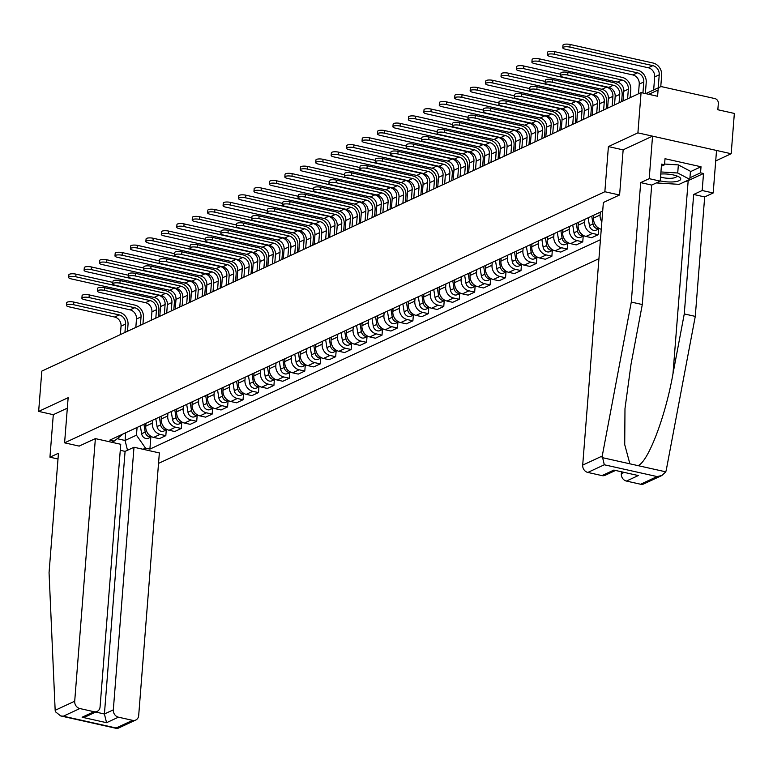 <?xml version="1.0" encoding="UTF-8"?>
<svg xmlns="http://www.w3.org/2000/svg" width="773" height="773" viewBox="0 0 773 773"><rect width="100%" height="100%" fill="white"/><g stroke="black" fill="none" stroke-linecap="round" stroke-linejoin="round"><path stroke-width="1.16" d="M715.711 160.919L731.181 153.73L734.35 113.438L717.837 109.747L718.339 103.466A4.232 3.633 65.1 0 0 714.919 98.586L662.132 86.779A4.232 3.633 65.1 0 0 660.026 86.991A4.232 3.633 65.1 0 0 658.084 89.997L648.808 94.306M158.533 463.385L598.94 258.684M731.181 153.73L637.909 132.869L641.078 92.586L41.819 371.108L38.65 411.4L53.298 414.676L67.328 408.154M637.909 132.869L608.409 146.58L604.853 191.733L64.594 442.842L68.15 397.689L38.65 411.4M641.078 92.586L657.591 96.277L658.084 89.997M145.981 423.304L145.759 426.184A9.74 8.348 65.1 0 0 153.605 437.412L159.296 438.687L165.828 435.643L160.137 434.378A9.74 8.348 -114.9 0 1 152.291 423.14L152.513 420.27M166.272 429.943L165.828 435.643M161.422 416.135L161.199 419.005A9.74 8.348 65.1 0 0 169.045 430.232L174.737 431.508L181.269 428.474L175.577 427.198A9.74 8.348 -114.9 0 1 167.731 415.961L167.954 413.091M181.723 422.763L181.269 428.474M176.862 408.956L176.64 411.825A9.74 8.348 65.1 0 0 184.486 423.053L190.177 424.329L196.709 421.295L191.018 420.019A9.74 8.348 -114.9 0 1 183.172 408.791L183.404 405.922M197.163 415.584L196.709 421.295M192.313 401.776L192.081 404.646A9.74 8.348 65.1 0 0 199.927 415.884L205.618 417.149L212.15 414.115L206.468 412.84A9.74 8.348 -114.9 0 1 198.613 401.612L198.845 398.742M212.604 408.405L212.15 414.115M207.753 394.597L207.522 397.467A9.74 8.348 65.1 0 0 215.377 408.704L221.059 409.98L227.591 406.936L221.909 405.67A9.74 8.348 -114.9 0 1 214.053 394.433L214.285 391.563M228.045 401.235L227.591 406.936M223.194 387.428L222.962 390.297A9.74 8.348 65.1 0 0 230.818 401.525L236.499 402.801L243.041 399.757L237.35 398.491A9.74 8.348 -114.9 0 1 229.504 387.254L229.726 384.384M243.485 394.056L243.041 399.757M238.635 380.248L238.413 383.118A9.74 8.348 65.1 0 0 246.258 394.346L251.95 395.621L258.482 392.587L252.79 391.312A9.74 8.348 -114.9 0 1 244.944 380.084L245.167 377.214M258.926 386.877L258.482 392.587M254.075 373.069L253.853 375.939A9.74 8.348 65.1 0 0 261.699 387.176L267.39 388.442L273.922 385.408L268.231 384.133A9.74 8.348 -114.9 0 1 260.385 372.905L260.607 370.035M274.367 379.698L273.922 385.408M269.516 365.89L269.294 368.76A9.74 8.348 65.1 0 0 277.14 379.997L282.831 381.263L289.363 378.229L283.672 376.953A9.74 8.348 -114.9 0 1 275.826 365.726L276.048 362.856M289.807 372.528L289.363 378.229M284.957 358.72L284.735 361.59A9.74 8.348 65.1 0 0 292.581 372.818L298.272 374.093L304.804 371.05L299.112 369.784A9.74 8.348 -114.9 0 1 291.266 358.546L291.489 355.677M305.248 365.349L304.804 371.05M300.397 351.541L300.175 354.411A9.74 8.348 65.1 0 0 308.021 365.639L313.712 366.914L320.244 363.88L314.553 362.605A9.74 8.348 -114.9 0 1 306.707 351.367L306.929 348.497M320.698 358.17L320.244 363.88M315.838 344.362L315.616 347.232A9.74 8.348 65.1 0 0 323.462 358.459L329.153 359.735L335.685 356.701L329.994 355.425A9.74 8.348 -114.9 0 1 322.148 344.198L322.38 341.328M336.139 350.99L335.685 356.701M331.288 337.183L331.057 340.052A9.74 8.348 65.1 0 0 338.903 351.29L344.594 352.556L351.126 349.522L345.444 348.246A9.74 8.348 -114.9 0 1 337.588 337.018L337.82 334.149M351.58 343.811L351.126 349.522M346.729 330.003L346.497 332.873A9.74 8.348 65.1 0 0 354.343 344.111L360.034 345.386L366.566 342.342L360.885 341.077A9.74 8.348 -114.9 0 1 353.029 329.839L353.261 326.969M367.02 336.642L366.566 342.342M362.17 322.834L361.938 325.704A9.74 8.348 65.1 0 0 369.794 336.931L375.475 338.207L382.017 335.163L376.325 333.897A9.74 8.348 -114.9 0 1 368.479 322.66L368.702 319.79M382.461 329.462L382.017 335.163M377.611 315.655L377.388 318.524A9.74 8.348 65.1 0 0 385.234 329.752L390.925 331.028L397.457 327.994L391.766 326.718A9.74 8.348 -114.9 0 1 383.92 315.49L384.142 312.621M397.902 322.283L397.457 327.994M393.051 308.475L392.829 311.345A9.74 8.348 65.1 0 0 400.675 322.583L406.366 323.848L412.898 320.814L407.207 319.539A9.74 8.348 -114.9 0 1 399.361 308.311L399.583 305.441M413.342 315.104L412.898 320.814M408.492 301.296L408.27 304.166A9.74 8.348 65.1 0 0 416.116 315.403L421.807 316.669L428.339 313.635L422.647 312.369A9.74 8.348 -114.9 0 1 414.801 301.132L415.024 298.262M428.783 307.934L428.339 313.635M423.933 294.127L423.71 296.996A9.74 8.348 65.1 0 0 431.556 308.224L437.247 309.5L443.779 306.456L438.088 305.19A9.74 8.348 -114.9 0 1 430.242 293.953L430.464 291.083M444.224 300.755L443.779 306.456M439.373 286.947L439.151 289.817A9.74 8.348 65.1 0 0 446.997 301.045L452.688 302.32L459.22 299.286L453.529 298.011A9.74 8.348 -114.9 0 1 445.683 286.783L445.905 283.913M459.674 293.576L459.22 299.286M454.814 279.768L454.592 282.638A9.74 8.348 65.1 0 0 462.438 293.866L468.129 295.141L474.661 292.107L468.969 290.832A9.74 8.348 -114.9 0 1 461.123 279.604L461.355 276.734M475.115 286.397L474.661 292.107M470.264 272.589L470.032 275.459A9.74 8.348 65.1 0 0 477.878 286.696L483.569 287.962L490.101 284.928L484.41 283.652A9.74 8.348 -114.9 0 1 476.564 272.425L476.796 269.555M490.555 279.217L490.101 284.928M485.705 265.41L485.473 268.279A9.74 8.348 65.1 0 0 493.319 279.517L499.01 280.792L505.542 277.749L499.86 276.483A9.74 8.348 -114.9 0 1 492.005 265.245L492.237 262.376M505.996 272.048L505.542 277.749M501.146 258.24L500.914 261.11A9.74 8.348 65.1 0 0 508.769 272.338L514.451 273.613L520.992 270.579L515.301 269.304A9.74 8.348 -114.9 0 1 507.455 258.066L507.677 255.196M521.437 264.868L520.992 270.579M516.586 251.061L516.354 253.931A9.74 8.348 65.1 0 0 524.21 265.158L529.901 266.434L536.433 263.4L530.742 262.124A9.74 8.348 -114.9 0 1 522.896 250.896L523.118 248.027M536.877 257.689L536.433 263.4M532.027 243.882L531.805 246.751A9.74 8.348 65.1 0 0 539.651 257.989L545.342 259.255L551.874 256.221L546.182 254.945A9.74 8.348 -114.9 0 1 538.337 243.717L538.559 240.847M552.318 250.51L551.874 256.221M547.468 236.702L547.245 239.572A9.74 8.348 65.1 0 0 555.091 250.81L560.783 252.075L567.314 249.041L561.623 247.775A9.74 8.348 -114.9 0 1 553.777 236.538L553.999 233.668M567.759 243.34L567.314 249.041M562.908 229.533L562.686 232.402A9.74 8.348 65.1 0 0 570.532 243.63L576.223 244.906L582.755 241.862L577.064 240.596A9.74 8.348 -114.9 0 1 569.218 229.359L569.44 226.489M583.2 236.161L582.755 241.862M578.349 222.353L578.127 225.223A9.74 8.348 65.1 0 0 585.973 236.451L591.664 237.726L598.196 234.692L592.505 233.417A9.74 8.348 -114.9 0 1 584.659 222.189L584.881 219.319M598.65 228.982L598.196 234.692M593.79 215.174L593.567 218.044A9.74 8.348 65.1 0 0 601.259 229.243M601.848 221.783A9.74 8.348 -114.9 0 1 600.099 215.01L600.331 212.14M125.69 432.745L125.081 440.465L136.463 435.18L137.072 427.45M111.698 442.262L114.172 441.112L123.332 433.837M602.698 211.039L109.785 440.137L114.172 441.112M136.463 435.18L145.508 448.118L149.894 449.103L600.437 239.698M145.508 448.118L143.034 449.268M619.502 195.009L604.853 191.733M79.242 446.118L64.594 442.842M623.144 149.875L608.409 146.58M117.196 438.706L125.081 440.465L127.497 450.263M150.832 437.122L149.894 449.103M66.459 305.393L66.662 302.755A4.87 1.382 4.5 0 1 73.793 302.079L73.59 304.717A4.87 1.382 -175.5 0 0 66.459 305.393A4.87 1.382 -175.5 0 0 69.039 306.833L114.646 317.027A7.943 6.802 -114.9 0 1 121.042 326.187L120.375 334.593M127.497 331.288L128.018 324.612A10.696 9.16 65.1 0 0 119.4 312.282L73.793 302.079M73.59 304.717L119.197 314.911A7.943 6.802 -114.9 0 1 125.593 324.071L124.936 332.477M68.652 277.449L68.865 274.821A4.87 1.382 4.5 0 1 75.996 274.144L75.783 276.773A4.87 1.382 -175.5 0 0 68.652 277.449A4.87 1.382 -175.5 0 0 71.232 278.889L154.156 297.431A7.943 6.802 -114.9 0 1 160.552 306.581L159.789 316.283M143.923 424.271L145.198 432.088A5.295 4.541 65.1 0 0 151.643 436.716M140.357 425.923L141.633 433.74A5.295 4.541 65.1 0 0 148.474 438.214L151.672 436.726M75.783 276.773L158.707 295.315A7.943 6.802 -114.9 0 1 165.103 304.465L164.34 314.167M145.604 423.488L145.846 424.995M147.17 432.397A5.295 4.541 65.1 0 0 149.846 435.576M112.897 282.396L75.996 274.144M81.899 298.214L82.102 295.586A4.87 1.382 4.5 0 1 89.233 294.909L89.03 297.537A4.87 1.382 -175.5 0 0 81.899 298.214A4.87 1.382 -175.5 0 0 84.479 299.653L130.086 309.847A7.943 6.802 -114.9 0 1 136.483 319.007L135.826 327.414M142.937 324.109L143.459 317.432A10.696 9.16 65.1 0 0 134.85 305.103L89.233 294.909M89.03 297.537L134.637 307.731A7.943 6.802 -114.9 0 1 141.034 316.891L140.377 325.298M97.34 291.034L97.543 288.406A4.87 1.382 4.5 0 1 104.674 287.73L104.471 290.358A4.87 1.382 -175.5 0 0 97.34 291.034A4.87 1.382 -175.5 0 0 99.92 292.474L145.527 302.678A7.943 6.802 -114.9 0 1 151.923 311.828L151.266 320.244M158.378 316.93L158.9 310.253A10.696 9.16 65.1 0 0 150.291 297.924L104.674 287.73M104.471 290.358L150.078 300.562A7.943 6.802 -114.9 0 1 156.475 309.712L155.817 318.128M95.369 438.61L74.701 701.217A6.358 5.44 65.1 0 0 79.822 708.541L93.997 711.711A6.358 5.44 65.1 0 0 97.156 711.402A6.358 5.44 65.1 0 0 100.075 706.889L120.743 444.282L95.369 438.61L79.146 446.089M79.822 708.541L63.338 716.204L60.681 715.933L55.385 711.711L55.163 710.3L49.057 572.687L58.458 453.239L49.945 457.191L58.004 458.998M49.945 457.191L53.298 414.676M118.433 717.18L132.618 720.349A6.358 5.44 65.1 0 0 135.768 720.03A6.358 5.44 65.1 0 0 138.686 715.518L159.354 452.92L133.99 447.248L113.322 709.846A6.358 5.44 65.1 0 0 118.433 717.18L106.558 722.697L104.413 713.991L125.081 451.384L120.269 450.311M125.081 451.384L133.99 447.248M97.156 711.402L86.914 716.165L82.122 717.228L93.997 711.711M135.768 720.03L117.66 728.456L116.134 728.002L132.618 720.349M602.235 456.031L604.302 464.776L587.818 472.438A6.358 5.44 -114.9 0 1 582.697 465.114L602.235 456.031L631.29 302.079L640.691 182.621L649.204 178.669L652.547 136.145L623.154 149.807L619.598 194.96L603.365 202.507L582.697 465.114M690.424 171.683L701.014 166.765L665.012 158.716L664.538 164.784L661.553 164.118L660.21 181.124L651.697 185.085L642.295 304.543L631.01 364.354L624.98 408.627L624.719 444.62L629.879 463.81L638.005 465.626C648.141 462.07 665.543 416.357 672.983 373.736L684.269 313.925L693.671 194.467L702.184 190.516L703.517 173.5L688.183 180.631A23.828 6.754 4.5 0 1 684.598 181.81M642.295 304.543L631.29 302.079M660.21 181.124L649.204 178.669M651.697 185.085L640.691 182.621M640.604 484.236L657.089 476.574L661.881 475.511L643.764 483.927A6.358 5.44 -114.9 0 1 640.604 484.236L626.43 481.067A6.358 5.44 -114.9 0 1 621.308 473.743L623.734 472.622M621.444 472.11L621.308 473.743M701.014 166.765L700.541 172.833L703.517 173.5M661.881 475.511L665.766 471.83L666.22 470.332L695.275 316.389L704.676 196.931L713.189 192.97L702.184 190.516M713.189 192.97L716.532 150.455L652.547 136.145M704.676 196.931L693.671 194.467M695.275 316.389L684.269 313.925M615.066 470.68L605.153 475.289A6.358 5.44 -114.9 0 1 601.993 475.608L587.818 472.438M664.538 164.784L661.379 166.253M689.951 177.761L700.541 172.833M601.993 475.608L613.868 470.081L638.305 475.55L626.43 481.067M660.229 180.872A13.769 3.904 -175.5 0 0 660.596 180.959A13.769 3.904 -175.5 0 0 676.868 181.404A13.769 3.904 -175.5 0 0 678.984 176.901A13.769 3.904 -175.5 0 0 673.467 174.978A13.769 3.904 -175.5 0 0 660.77 174.031M660.538 176.969A9.421 2.667 -175.5 0 0 662.819 177.616A9.421 2.667 -175.5 0 0 676.617 176.312A9.421 2.667 -175.5 0 0 676.501 175.819M664.596 164.05L678.356 164.9L690.453 171.287L689.816 179.384L679.129 184.351L656.335 182.93M660.934 171.954L677.718 172.997L689.816 179.384M678.356 164.9L677.718 172.997M84.093 270.27L84.305 267.642A4.87 1.382 4.5 0 1 91.436 266.965L91.224 269.593A4.87 1.382 -175.5 0 0 84.093 270.27A4.87 1.382 -175.5 0 0 86.673 271.709L169.596 290.252A7.943 6.802 -114.9 0 1 175.993 299.412L175.229 309.103M159.364 417.091L160.639 424.908A5.295 4.541 65.1 0 0 167.084 429.537M155.798 418.744L157.074 426.561A5.295 4.541 65.1 0 0 163.915 431.044L167.113 429.556M91.224 269.593L174.147 288.136A7.943 6.802 -114.9 0 1 180.544 297.296L179.78 306.987M161.045 416.309L161.296 417.816M162.61 425.218A5.295 4.541 65.1 0 0 165.287 428.397M128.337 275.217L91.436 266.965M99.533 263.1L99.746 260.462A4.87 1.382 4.5 0 1 106.877 259.786L106.674 262.424A4.87 1.382 -175.5 0 0 99.533 263.1A4.87 1.382 -175.5 0 0 102.113 264.54L185.037 283.073A7.943 6.802 -114.9 0 1 191.433 292.233L190.67 301.924M174.804 409.912L176.08 417.729A5.295 4.541 65.1 0 0 182.525 422.367M171.239 411.574L172.514 419.391A5.295 4.541 65.1 0 0 179.355 423.865L182.554 422.377M106.674 262.424L189.588 280.957A7.943 6.802 -114.9 0 1 195.984 290.117L195.221 299.808M176.486 409.13L176.737 410.647M178.051 418.038A5.295 4.541 65.1 0 0 180.727 421.217M143.778 268.038L106.877 259.786M112.781 283.855L112.984 281.227A4.87 1.382 4.5 0 1 120.124 280.551L119.912 283.179A4.87 1.382 -175.5 0 0 112.781 283.855A4.87 1.382 -175.5 0 0 115.361 285.295L160.968 295.499A7.943 6.802 -114.9 0 1 167.364 304.659L166.707 313.065M173.819 309.76L174.34 303.084A10.696 9.16 65.1 0 0 165.731 290.745L120.124 280.551M119.912 283.179L165.519 293.382A7.943 6.802 -114.9 0 1 171.925 302.533L171.258 310.949M128.221 276.686L128.424 274.048A4.87 1.382 4.5 0 1 135.565 273.371L135.352 276.009A4.87 1.382 -175.5 0 0 128.221 276.686A4.87 1.382 -175.5 0 0 130.801 278.125L176.408 288.319A7.943 6.802 -114.9 0 1 182.805 297.479L182.148 305.886M189.259 302.581L189.791 295.904A10.696 9.16 65.1 0 0 181.172 283.575L135.565 273.371M135.352 276.009L180.959 286.203A7.943 6.802 -114.9 0 1 187.366 295.363L186.699 303.77M143.662 269.506L143.875 266.869A4.87 1.382 4.5 0 1 151.006 266.202L150.793 268.83A4.87 1.382 -175.5 0 0 143.662 269.506A4.87 1.382 -175.5 0 0 146.242 270.946L191.849 281.14A7.943 6.802 -114.9 0 1 198.246 290.3L197.588 298.707M204.7 295.402L205.232 288.725A10.696 9.16 65.1 0 0 196.613 276.396L151.006 266.202M150.793 268.83L196.41 279.024A7.943 6.802 -114.9 0 1 202.806 288.184L202.139 296.59M114.984 255.921L115.187 253.283A4.87 1.382 4.5 0 1 122.318 252.607L122.115 255.245A4.87 1.382 -175.5 0 0 114.984 255.921A4.87 1.382 -175.5 0 0 117.554 257.361L200.478 275.893A7.943 6.802 -114.9 0 1 206.874 285.053L206.111 294.745M190.245 402.733L191.52 410.55A5.295 4.541 65.1 0 0 197.965 415.188L194.796 416.686A5.295 4.541 65.1 0 1 187.965 412.212L186.679 404.395M122.115 255.245L205.029 273.777A7.943 6.802 -114.9 0 1 211.425 282.937L210.662 292.629M191.926 401.95L192.177 403.467M193.492 410.859A5.295 4.541 65.1 0 0 196.178 414.038M159.219 260.859L122.318 252.607M130.424 248.742L130.627 246.114A4.87 1.382 4.5 0 1 137.758 245.437L137.555 248.065A4.87 1.382 -175.5 0 0 130.424 248.742A4.87 1.382 -175.5 0 0 133.004 250.181L215.918 268.724A7.943 6.802 -114.9 0 1 222.315 277.874L221.551 287.575M205.686 395.563L206.961 403.38A5.295 4.541 65.1 0 0 213.406 408.009M202.12 397.216L203.405 405.033A5.295 4.541 65.1 0 0 210.237 409.506L213.435 408.018M137.555 248.065L220.469 266.608A7.943 6.802 -114.9 0 1 226.866 275.758L226.103 285.459M207.367 394.781L207.618 396.288M208.932 403.68A5.295 4.541 65.1 0 0 211.618 406.869M174.659 253.689L137.758 245.437M145.865 241.562L146.068 238.934A4.87 1.382 4.5 0 1 153.199 238.258L152.996 240.886A4.87 1.382 -175.5 0 0 145.865 241.562A4.87 1.382 -175.5 0 0 148.445 243.002L231.359 261.545A7.943 6.802 -114.9 0 1 237.755 270.705L236.992 280.396M221.126 388.384L222.411 396.201A5.295 4.541 65.1 0 0 228.856 400.829L225.677 402.327A5.295 4.541 65.1 0 1 218.846 397.853L217.571 390.036M152.996 240.886L235.91 259.428A7.943 6.802 -114.9 0 1 242.307 268.589L241.553 278.28M222.808 387.602L223.059 389.109M224.373 396.51A5.295 4.541 65.1 0 0 227.059 399.689M190.1 246.51L153.199 238.258M159.103 262.327L159.315 259.699A4.87 1.382 4.5 0 1 166.446 259.023L166.234 261.651A4.87 1.382 -175.5 0 0 159.103 262.327A4.87 1.382 -175.5 0 0 161.683 263.767L207.29 273.971A7.943 6.802 -114.9 0 1 213.696 283.121L213.029 291.527M220.141 288.223L220.672 281.546A10.696 9.16 65.1 0 0 212.053 269.217L166.446 259.023M166.234 261.651L211.85 271.854A7.943 6.802 -114.9 0 1 218.247 281.005L217.58 289.411M161.306 234.383L161.509 231.755A4.87 1.382 4.5 0 1 168.64 231.079L168.437 233.707A4.87 1.382 -175.5 0 0 161.306 234.383A4.87 1.382 -175.5 0 0 163.886 235.823L246.8 254.365A7.943 6.802 -114.9 0 1 253.196 263.525L252.433 273.217M236.567 381.205L237.852 389.022A5.295 4.541 65.1 0 0 244.297 393.65L241.118 395.158A5.295 4.541 65.1 0 1 234.287 390.674L233.011 382.857M168.437 233.707L251.351 252.249A7.943 6.802 -114.9 0 1 257.757 261.409L256.994 271.101M238.258 380.422L238.499 381.93M239.814 389.331A5.295 4.541 65.1 0 0 242.5 392.51M205.55 239.33L168.64 231.079M174.543 255.148L174.756 252.52A4.87 1.382 4.5 0 1 181.887 251.843L181.684 254.472A4.87 1.382 -175.5 0 0 174.543 255.148A4.87 1.382 -175.5 0 0 177.123 256.588L222.74 266.791A7.943 6.802 -114.9 0 1 229.137 275.942L228.47 284.358M235.591 281.043L236.113 274.367A10.696 9.16 65.1 0 0 227.494 262.037L181.887 251.843M181.684 254.472L227.291 264.675A7.943 6.802 -114.9 0 1 233.688 273.826L233.021 282.242M176.746 227.214L176.949 224.576A4.87 1.382 4.5 0 1 184.09 223.899L183.877 226.537A4.87 1.382 -175.5 0 0 176.746 227.214A4.87 1.382 -175.5 0 0 179.326 228.653L262.24 247.186A7.943 6.802 -114.9 0 1 268.637 256.346L267.873 266.038M252.017 374.026L253.293 381.843A5.295 4.541 65.1 0 0 259.738 386.481M248.452 375.688L249.727 383.505A5.295 4.541 65.1 0 0 256.559 387.978L259.767 386.49M183.877 226.537L266.801 245.07A7.943 6.802 -114.9 0 1 273.198 254.23L272.434 263.922M253.699 373.243L253.94 374.76M255.254 382.152A5.295 4.541 65.1 0 0 257.94 385.331M220.991 232.151L184.09 223.899M189.984 247.978L190.197 245.341A4.87 1.382 4.5 0 1 197.328 244.664L197.125 247.302A4.87 1.382 -175.5 0 0 189.984 247.978A4.87 1.382 -175.5 0 0 192.564 249.418L238.181 259.612A7.943 6.802 -114.9 0 1 244.577 268.772L243.91 277.178M251.032 273.874L251.554 267.197A10.696 9.16 65.1 0 0 242.935 254.868L197.328 244.664M197.125 247.302L242.732 257.496A7.943 6.802 -114.9 0 1 249.128 266.656L248.471 275.062M192.187 220.034L192.4 217.397A4.87 1.382 4.5 0 1 199.531 216.73L199.318 219.358A4.87 1.382 -175.5 0 0 192.187 220.034A4.87 1.382 -175.5 0 0 194.767 221.474L277.681 240.017A7.943 6.802 -114.9 0 1 284.087 249.167L283.324 258.858M267.458 366.846L268.733 374.673A5.295 4.541 65.1 0 0 275.178 379.301L272.009 380.799A5.295 4.541 65.1 0 1 265.168 376.325L263.893 368.508M199.318 219.358L282.242 237.9A7.943 6.802 -114.9 0 1 288.638 247.051L287.875 256.742M269.139 366.073L269.381 367.581M270.695 374.973A5.295 4.541 65.1 0 0 273.381 378.152M236.432 224.972L199.531 216.73M205.434 240.799L205.637 238.161A4.87 1.382 4.5 0 1 212.768 237.485L212.565 240.123A4.87 1.382 -175.5 0 0 205.434 240.799A4.87 1.382 -175.5 0 0 208.014 242.239L253.621 252.433A7.943 6.802 -114.9 0 1 260.018 261.593L259.351 269.999M266.472 266.695L266.994 260.018A10.696 9.16 65.1 0 0 258.375 247.689L212.768 237.485M212.565 240.123L258.172 250.317A7.943 6.802 -114.9 0 1 264.569 259.477L263.912 267.883M207.628 212.855L207.84 210.227A4.87 1.382 4.5 0 1 214.971 209.551L214.759 212.179A4.87 1.382 -175.5 0 0 207.628 212.855A4.87 1.382 -175.5 0 0 210.208 214.295L293.131 232.837A7.943 6.802 -114.9 0 1 299.528 241.988L298.764 251.689M282.899 359.677L284.174 367.494A5.295 4.541 65.1 0 0 290.619 372.122M279.333 361.329L280.609 369.146A5.295 4.541 65.1 0 0 287.45 373.62L290.648 372.132M214.759 212.179L297.682 230.721A7.943 6.802 -114.9 0 1 304.079 239.872L303.316 249.573M284.58 358.894L284.822 360.402M286.145 367.803A5.295 4.541 65.1 0 0 288.822 370.982M251.872 217.802L214.971 209.551M220.875 233.62L221.078 230.992A4.87 1.382 4.5 0 1 228.209 230.315L228.006 232.944A4.87 1.382 -175.5 0 0 220.875 233.62A4.87 1.382 -175.5 0 0 223.455 235.06L269.062 245.254A7.943 6.802 -114.9 0 1 275.459 254.414L274.801 262.82M281.913 259.515L282.435 252.839A10.696 9.16 65.1 0 0 273.826 240.509L228.209 230.315M228.006 232.944L273.613 243.137A7.943 6.802 -114.9 0 1 280.01 252.298L279.353 260.704M236.316 226.441L236.519 223.812A4.87 1.382 4.5 0 1 243.65 223.136L243.447 225.764A4.87 1.382 -175.5 0 0 236.316 226.441A4.87 1.382 -175.5 0 0 238.896 227.88L284.503 238.084A7.943 6.802 -114.9 0 1 290.899 247.234L290.242 255.65M297.354 252.336L297.876 245.659A10.696 9.16 65.1 0 0 289.266 233.33L243.65 223.136M243.447 225.764L289.054 235.968A7.943 6.802 -114.9 0 1 295.45 245.118L294.793 253.534M251.756 219.261L251.959 216.633A4.87 1.382 4.5 0 1 259.1 215.957L258.887 218.585A4.87 1.382 -175.5 0 0 251.756 219.261A4.87 1.382 -175.5 0 0 254.336 220.711L299.943 230.905A7.943 6.802 -114.9 0 1 306.34 240.065L305.683 248.471M312.794 245.167L313.316 238.49A10.696 9.16 65.1 0 0 304.707 226.151L259.1 215.957M258.887 218.585L304.494 228.789A7.943 6.802 -114.9 0 1 310.891 237.949L310.234 246.355M267.197 212.092L267.4 209.454A4.87 1.382 4.5 0 1 274.541 208.778L274.328 211.416A4.87 1.382 -175.5 0 0 267.197 212.092A4.87 1.382 -175.5 0 0 269.777 213.532L315.384 223.726A7.943 6.802 -114.9 0 1 321.781 232.886L321.124 241.292M328.235 237.987L328.767 231.311A10.696 9.16 65.1 0 0 320.148 218.981L274.541 208.778M274.328 211.416L319.935 221.609A7.943 6.802 -114.9 0 1 326.341 230.769L325.675 239.176M282.638 204.913L282.85 202.275A4.87 1.382 4.5 0 1 289.981 201.608L289.769 204.236A4.87 1.382 -175.5 0 0 282.638 204.913A4.87 1.382 -175.5 0 0 285.218 206.352L330.825 216.546A7.943 6.802 -114.9 0 1 337.221 225.706L336.564 234.113M343.676 230.808L344.207 224.131A10.696 9.16 65.1 0 0 335.588 211.802L289.981 201.608M289.769 204.236L335.385 214.43A7.943 6.802 -114.9 0 1 341.782 223.59L341.115 231.997M298.078 197.733L298.291 195.105A4.87 1.382 4.5 0 1 305.422 194.429L305.209 197.057A4.87 1.382 -175.5 0 0 298.078 197.733A4.87 1.382 -175.5 0 0 300.658 199.173L346.265 209.377A7.943 6.802 -114.9 0 1 352.672 218.527L352.005 226.943M359.116 223.629L359.648 216.952A10.696 9.16 65.1 0 0 351.029 204.623L305.422 194.429M305.209 197.057L350.826 207.261A7.943 6.802 -114.9 0 1 357.223 216.411L356.556 224.817M223.068 205.676L223.281 203.048A4.87 1.382 4.5 0 1 230.412 202.371L230.199 205A4.87 1.382 -175.5 0 0 223.068 205.676A4.87 1.382 -175.5 0 0 225.648 207.116L308.572 225.658A7.943 6.802 -114.9 0 1 314.969 234.818L314.205 244.51M298.339 352.498L299.615 360.315A5.295 4.541 65.1 0 0 306.06 364.943M294.774 354.15L296.049 361.967A5.295 4.541 65.1 0 0 302.89 366.45L306.089 364.962M230.199 205L313.123 223.542A7.943 6.802 -114.9 0 1 319.52 232.702L318.756 242.393M300.021 351.715L300.272 353.222M301.586 360.624A5.295 4.541 65.1 0 0 304.262 363.803M267.313 210.623L230.412 202.371M238.509 198.506L238.722 195.869A4.87 1.382 4.5 0 1 245.853 195.192L245.65 197.83A4.87 1.382 -175.5 0 0 238.509 198.506A4.87 1.382 -175.5 0 0 241.089 199.946L324.013 218.479A7.943 6.802 -114.9 0 1 330.409 227.639L329.646 237.33M313.78 345.318L315.055 353.135A5.295 4.541 65.1 0 0 321.5 357.773M310.215 346.98L311.49 354.797A5.295 4.541 65.1 0 0 318.331 359.271L321.529 357.783M245.65 197.83L328.564 216.363A7.943 6.802 -114.9 0 1 334.96 225.523L334.197 235.214M315.461 344.536L315.713 346.053M317.027 353.445A5.295 4.541 65.1 0 0 319.703 356.624M282.754 203.444L245.853 195.192M253.959 191.327L254.162 188.689A4.87 1.382 4.5 0 1 261.293 188.013L261.09 190.651A4.87 1.382 -175.5 0 0 253.959 191.327A4.87 1.382 -175.5 0 0 256.53 192.767L339.453 211.309A7.943 6.802 -114.9 0 1 345.85 220.46L345.087 230.151M329.221 338.139L330.496 345.956A5.295 4.541 65.1 0 0 336.941 350.594M325.655 339.801L326.94 347.618A5.295 4.541 65.1 0 0 333.772 352.092L336.97 350.604M261.09 190.651L344.004 209.183A7.943 6.802 -114.9 0 1 350.401 218.344L349.638 228.035M330.902 337.357L331.153 338.874M332.467 346.265A5.295 4.541 65.1 0 0 335.153 349.444M298.194 196.265L261.293 188.013M269.4 184.148L269.603 181.52A4.87 1.382 4.5 0 1 276.734 180.843L276.531 183.472A4.87 1.382 -175.5 0 0 269.4 184.148A4.87 1.382 -175.5 0 0 271.98 185.588L354.894 204.13A7.943 6.802 -114.9 0 1 361.291 213.28L360.527 222.982M344.661 330.97L345.937 338.787A5.295 4.541 65.1 0 0 352.382 343.415L349.212 344.913A5.295 4.541 65.1 0 1 342.381 340.439L341.096 332.622M276.531 183.472L359.445 202.014A7.943 6.802 -114.9 0 1 365.842 211.164L365.078 220.865M346.343 330.187L346.594 331.694M347.908 339.086A5.295 4.541 65.1 0 0 350.594 342.275M313.635 189.095L276.734 180.843M284.841 176.969L285.044 174.34A4.87 1.382 4.5 0 1 292.175 173.664L291.972 176.292A4.87 1.382 -175.5 0 0 284.841 176.969A4.87 1.382 -175.5 0 0 287.421 178.408L370.335 196.951A7.943 6.802 -114.9 0 1 376.731 206.111L375.968 215.802M360.102 323.79L361.387 331.607A5.295 4.541 65.1 0 0 367.832 336.236L364.653 337.733A5.295 4.541 65.1 0 1 357.822 333.26L356.546 325.443M291.972 176.292L374.886 194.835A7.943 6.802 -114.9 0 1 381.282 203.995L380.519 213.686M361.783 323.008L362.035 324.515M363.349 331.917A5.295 4.541 65.1 0 0 366.035 335.096M329.076 181.916L292.175 173.664M300.282 169.789L300.484 167.161A4.87 1.382 4.5 0 1 307.615 166.485L307.412 169.113A4.87 1.382 -175.5 0 0 300.282 169.789A4.87 1.382 -175.5 0 0 302.861 171.239L385.775 189.772A7.943 6.802 -114.9 0 1 392.172 198.932L391.409 208.623M375.543 316.611L376.828 324.428A5.295 4.541 65.1 0 0 383.273 329.056M371.987 318.263L373.262 326.09A5.295 4.541 65.1 0 0 380.094 330.564L383.292 329.076M307.412 169.113L390.326 187.655A7.943 6.802 -114.9 0 1 396.733 196.815L395.969 206.507M377.234 315.828L377.475 317.336M378.789 324.737A5.295 4.541 65.1 0 0 381.476 327.916M344.526 174.737L307.615 166.485M313.519 190.554L313.732 187.926A4.87 1.382 4.5 0 1 320.863 187.25L320.66 189.878A4.87 1.382 -175.5 0 0 313.519 190.554A4.87 1.382 -175.5 0 0 316.099 191.994L361.716 202.197A7.943 6.802 -114.9 0 1 368.112 211.348L367.446 219.764M374.567 216.459L375.089 209.783A10.696 9.16 65.1 0 0 366.47 197.444L320.863 187.25M320.66 189.878L366.267 200.081A7.943 6.802 -114.9 0 1 372.663 209.232L371.997 217.648M315.722 162.62L315.925 159.982A4.87 1.382 4.5 0 1 323.066 159.306L322.853 161.944A4.87 1.382 -175.5 0 0 315.722 162.62A4.87 1.382 -175.5 0 0 318.302 164.06L401.216 182.592A7.943 6.802 -114.9 0 1 407.613 191.752L406.849 201.444M390.993 309.432L392.269 317.249A5.295 4.541 65.1 0 0 398.713 321.887L395.534 323.385A5.295 4.541 65.1 0 1 388.703 318.911L387.428 311.094M322.853 161.944L405.777 180.476A7.943 6.802 -114.9 0 1 412.173 189.636L411.41 199.328M392.674 308.649L392.916 310.166M394.23 317.558A5.295 4.541 65.1 0 0 396.916 320.737M359.967 167.557L323.066 159.306M328.96 183.385L329.172 180.747A4.87 1.382 4.5 0 1 336.303 180.07L336.1 182.708A4.87 1.382 -175.5 0 0 328.96 183.385A4.87 1.382 -175.5 0 0 331.54 184.824L377.156 195.018A7.943 6.802 -114.9 0 1 383.553 204.178L382.886 212.585M390.007 209.28L390.529 202.603A10.696 9.16 65.1 0 0 381.91 190.274L336.303 180.07M336.1 182.708L381.707 192.902A7.943 6.802 -114.9 0 1 388.104 202.062L387.447 210.469M331.163 155.441L331.366 152.803A4.87 1.382 4.5 0 1 338.506 152.136L338.294 154.764A4.87 1.382 -175.5 0 0 331.163 155.441A4.87 1.382 -175.5 0 0 333.743 156.88L416.657 175.423A7.943 6.802 -114.9 0 1 423.063 184.573L422.3 194.265M406.434 302.262L407.709 310.079A5.295 4.541 65.1 0 0 414.154 314.708M402.868 303.915L404.144 311.732A5.295 4.541 65.1 0 0 410.975 316.205L414.183 314.717M338.294 154.764L421.217 173.307A7.943 6.802 -114.9 0 1 427.614 182.457L426.851 192.148M408.115 301.48L408.357 302.987M409.671 310.379A5.295 4.541 65.1 0 0 412.357 313.558M375.407 160.378L338.506 152.136M344.41 176.205L344.613 173.567A4.87 1.382 4.5 0 1 351.744 172.891L351.541 175.529A4.87 1.382 -175.5 0 0 344.41 176.205A4.87 1.382 -175.5 0 0 346.99 177.645L392.597 187.839A7.943 6.802 -114.9 0 1 398.994 196.999L398.327 205.405M405.448 202.101L405.97 195.424A10.696 9.16 65.1 0 0 397.351 183.095L351.744 172.891M351.541 175.529L397.148 185.723A7.943 6.802 -114.9 0 1 403.545 194.883L402.888 203.289M346.604 148.261L346.816 145.633A4.87 1.382 4.5 0 1 353.947 144.957L353.734 147.585A4.87 1.382 -175.5 0 0 346.604 148.261A4.87 1.382 -175.5 0 0 349.183 149.701L432.107 168.243A7.943 6.802 -114.9 0 1 438.504 177.394L437.74 187.095M421.874 295.083L423.15 302.9A5.295 4.541 65.1 0 0 429.595 307.528M418.309 296.735L419.584 304.552A5.295 4.541 65.1 0 0 426.425 309.026L429.624 307.538M353.734 147.585L436.658 166.127A7.943 6.802 -114.9 0 1 443.055 175.278L442.291 184.979M423.556 294.3L423.797 295.808M425.121 303.209A5.295 4.541 65.1 0 0 427.798 306.388M390.848 153.209L353.947 144.957M359.851 169.026L360.054 166.398A4.87 1.382 4.5 0 1 367.185 165.722L366.982 168.35A4.87 1.382 -175.5 0 0 359.851 169.026A4.87 1.382 -175.5 0 0 362.431 170.466L408.038 180.66A7.943 6.802 -114.9 0 1 414.434 189.82L413.777 198.226M420.889 194.922L421.411 188.245A10.696 9.16 65.1 0 0 412.801 175.915L367.185 165.722M366.982 168.35L412.589 178.544A7.943 6.802 -114.9 0 1 418.985 187.704L418.328 196.11M362.044 141.082L362.257 138.454A4.87 1.382 4.5 0 1 369.388 137.778L369.175 140.406A4.87 1.382 -175.5 0 0 362.044 141.082A4.87 1.382 -175.5 0 0 364.624 142.522L447.548 161.064A7.943 6.802 -114.9 0 1 453.944 170.224L453.181 179.916M437.315 287.904L438.591 295.721A5.295 4.541 65.1 0 0 445.035 300.349L441.866 301.856A5.295 4.541 65.1 0 1 435.025 297.373L433.75 289.556M369.175 140.406L452.099 158.948A7.943 6.802 -114.9 0 1 458.495 168.108L457.732 177.8M438.996 287.121L439.248 288.629M440.562 296.03A5.295 4.541 65.1 0 0 443.238 299.209M406.289 146.029L369.388 137.778M375.291 161.847L375.494 159.219A4.87 1.382 4.5 0 1 382.625 158.542L382.422 161.171A4.87 1.382 -175.5 0 0 375.291 161.847A4.87 1.382 -175.5 0 0 377.871 163.287L423.478 173.49A7.943 6.802 -114.9 0 1 429.875 182.641L429.218 191.057M436.33 187.742L436.851 181.066A10.696 9.16 65.1 0 0 428.242 168.736L382.625 158.542M382.422 161.171L428.029 171.374A7.943 6.802 -114.9 0 1 434.426 180.524L433.769 188.941M377.485 133.913L377.697 131.275A4.87 1.382 4.5 0 1 384.828 130.598L384.625 133.236A4.87 1.382 -175.5 0 0 377.485 133.913A4.87 1.382 -175.5 0 0 380.065 135.352L462.988 153.885A7.943 6.802 -114.9 0 1 469.385 163.045L468.622 172.737M452.756 280.725L454.031 288.542A5.295 4.541 65.1 0 0 460.476 293.18M449.19 282.387L450.466 290.204A5.295 4.541 65.1 0 0 457.307 294.677L460.505 293.189M384.625 133.236L467.539 151.769A7.943 6.802 -114.9 0 1 473.936 160.929L473.173 170.62M454.437 279.942L454.688 281.459M456.002 288.851A5.295 4.541 65.1 0 0 458.679 292.03M421.729 138.85L384.828 130.598M390.732 154.668L390.935 152.039A4.87 1.382 4.5 0 1 398.076 151.363L397.863 153.991A4.87 1.382 -175.5 0 0 390.732 154.668A4.87 1.382 -175.5 0 0 393.312 156.117L438.919 166.311A7.943 6.802 -114.9 0 1 445.316 175.471L444.659 183.877M451.77 180.573L452.292 173.896A10.696 9.16 65.1 0 0 443.683 161.557L398.076 151.363M397.863 153.991L443.47 164.195A7.943 6.802 -114.9 0 1 449.867 173.355L449.21 181.761M392.926 126.733L393.138 124.095A4.87 1.382 4.5 0 1 400.269 123.419L400.066 126.057A4.87 1.382 -175.5 0 0 392.926 126.733A4.87 1.382 -175.5 0 0 395.505 128.173L478.429 146.715A7.943 6.802 -114.9 0 1 484.826 155.866L484.062 165.557M468.196 273.545L469.472 281.362A5.295 4.541 65.1 0 0 475.917 286L472.747 287.498A5.295 4.541 65.1 0 1 465.916 283.024L464.631 275.207M400.066 126.057L482.98 144.599A7.943 6.802 -114.9 0 1 489.377 153.75L488.613 163.441M469.878 272.763L470.129 274.28M471.443 281.672A5.295 4.541 65.1 0 0 474.12 284.851M437.17 131.671L400.269 123.419M406.173 147.498L406.376 144.86A4.87 1.382 4.5 0 1 413.516 144.184L413.304 146.822A4.87 1.382 -175.5 0 0 406.173 147.498A4.87 1.382 -175.5 0 0 408.753 148.938L454.36 159.132A7.943 6.802 -114.9 0 1 460.756 168.292L460.099 176.698M467.211 173.394L467.742 166.717A10.696 9.16 65.1 0 0 459.123 154.387L413.516 144.184M413.304 146.822L458.911 157.016A7.943 6.802 -114.9 0 1 465.317 166.176L464.65 174.582M408.376 119.554L408.579 116.926A4.87 1.382 4.5 0 1 415.71 116.25L415.507 118.878A4.87 1.382 -175.5 0 0 408.376 119.554A4.87 1.382 -175.5 0 0 410.956 120.994L493.87 139.536A7.943 6.802 -114.9 0 1 500.266 148.687L499.503 158.388M483.637 266.376L484.913 274.193A5.295 4.541 65.1 0 0 491.357 278.821M480.072 268.028L481.357 275.845A5.295 4.541 65.1 0 0 488.188 280.319L491.386 278.831M415.507 118.878L498.421 137.42A7.943 6.802 -114.9 0 1 504.817 146.57L504.054 156.272M485.318 265.593L485.57 267.1M486.884 274.502A5.295 4.541 65.1 0 0 489.57 277.681M452.611 124.501L415.71 116.25M421.614 140.319L421.826 137.681A4.87 1.382 4.5 0 1 428.957 137.014L428.744 139.642A4.87 1.382 -175.5 0 0 421.614 140.319A4.87 1.382 -175.5 0 0 424.193 141.759L469.8 151.952A7.943 6.802 -114.9 0 1 476.197 161.113L475.54 169.519M482.652 166.214L483.183 159.538A10.696 9.16 65.1 0 0 474.564 147.208L428.957 137.014M428.744 139.642L474.361 149.836A7.943 6.802 -114.9 0 1 480.758 158.996L480.091 167.403M423.817 112.375L424.019 109.747A4.87 1.382 4.5 0 1 431.15 109.07L430.948 111.698A4.87 1.382 -175.5 0 0 423.817 112.375A4.87 1.382 -175.5 0 0 426.396 113.815L509.31 132.357A7.943 6.802 -114.9 0 1 515.707 141.517L514.944 151.208M499.078 259.197L500.363 267.014A5.295 4.541 65.1 0 0 506.808 271.642M495.522 260.849L496.797 268.666A5.295 4.541 65.1 0 0 503.629 273.14L506.827 271.661M430.948 111.698L513.861 130.241A7.943 6.802 -114.9 0 1 520.258 139.401L519.495 149.092M500.759 258.414L501.01 259.921M502.324 267.323A5.295 4.541 65.1 0 0 505.011 270.502M468.051 117.322L431.15 109.07M437.054 133.14L437.267 130.511A4.87 1.382 4.5 0 1 444.398 129.835L444.185 132.463A4.87 1.382 -175.5 0 0 437.054 133.14A4.87 1.382 -175.5 0 0 439.634 134.579L485.241 144.783A7.943 6.802 -114.9 0 1 491.647 153.933L490.981 162.349M498.092 159.035L498.624 152.358A10.696 9.16 65.1 0 0 490.005 140.029L444.398 129.835M444.185 132.463L489.802 142.667A7.943 6.802 -114.9 0 1 496.198 151.817L495.532 160.233M439.257 105.196L439.46 102.567A4.87 1.382 4.5 0 1 446.591 101.891L446.388 104.519A4.87 1.382 -175.5 0 0 439.257 105.196A4.87 1.382 -175.5 0 0 441.837 106.645L524.751 125.178A7.943 6.802 -114.9 0 1 531.148 134.338L530.384 144.029M514.518 252.017L515.804 259.834A5.295 4.541 65.1 0 0 522.248 264.463L519.07 265.97A5.295 4.541 65.1 0 1 512.238 261.496L510.963 253.67M446.388 104.519L529.302 123.062A7.943 6.802 -114.9 0 1 535.708 132.222L534.945 141.913M516.209 251.235L516.451 252.752M517.765 260.143A5.295 4.541 65.1 0 0 520.451 263.322M483.502 110.143L446.591 101.891M452.495 125.96L452.707 123.332A4.87 1.382 4.5 0 1 459.838 122.656L459.635 125.284A4.87 1.382 -175.5 0 0 452.495 125.96A4.87 1.382 -175.5 0 0 455.075 127.4L500.691 137.604A7.943 6.802 -114.9 0 1 507.088 146.754L506.421 155.17M513.543 151.866L514.064 145.189A10.696 9.16 65.1 0 0 505.445 132.85L459.838 122.656M459.635 125.284L505.242 135.488A7.943 6.802 -114.9 0 1 511.639 144.638L510.972 153.054M454.698 98.026L454.901 95.388A4.87 1.382 4.5 0 1 462.041 94.712L461.829 97.35A4.87 1.382 -175.5 0 0 454.698 98.026A4.87 1.382 -175.5 0 0 457.278 99.466L540.192 117.998A7.943 6.802 -114.9 0 1 546.588 127.159L545.825 136.85M529.969 244.838L531.244 252.655A5.295 4.541 65.1 0 0 537.689 257.293M526.403 246.5L527.679 254.317A5.295 4.541 65.1 0 0 534.51 258.791L537.718 257.303M461.829 97.35L544.752 115.882A7.943 6.802 -114.9 0 1 551.149 125.042L550.386 134.734M531.65 244.055L531.892 245.572M533.206 252.964A5.295 4.541 65.1 0 0 535.892 256.143M498.943 102.964L462.041 94.712M467.936 118.791L468.148 116.153A4.87 1.382 4.5 0 1 475.279 115.477L475.076 118.114A4.87 1.382 -175.5 0 0 467.936 118.791A4.87 1.382 -175.5 0 0 470.515 120.23L516.132 130.424A7.943 6.802 -114.9 0 1 522.529 139.584L521.862 147.991M528.983 144.686L529.505 138.009A10.696 9.16 65.1 0 0 520.886 125.68L475.279 115.477M475.076 118.114L520.683 128.308A7.943 6.802 -114.9 0 1 527.08 137.468L526.423 145.875M470.139 90.847L470.342 88.219A4.87 1.382 4.5 0 1 477.482 87.542L477.27 90.17A4.87 1.382 -175.5 0 0 470.139 90.847A4.87 1.382 -175.5 0 0 472.718 92.287L555.632 110.829A7.943 6.802 -114.9 0 1 562.039 119.979L561.275 129.671M545.409 237.669L546.685 245.485A5.295 4.541 65.1 0 0 553.13 250.114M541.844 239.321L543.119 247.138A5.295 4.541 65.1 0 0 549.951 251.611L553.159 250.123M477.27 90.17L560.193 108.713A7.943 6.802 -114.9 0 1 566.59 117.863L565.826 127.555M547.091 236.886L547.332 238.393M548.646 245.785A5.295 4.541 65.1 0 0 551.333 248.964M514.383 95.784L477.482 87.542M483.386 111.612L483.589 108.974A4.87 1.382 4.5 0 1 490.72 108.297L490.517 110.935A4.87 1.382 -175.5 0 0 483.386 111.612A4.87 1.382 -175.5 0 0 485.966 113.051L531.573 123.245A7.943 6.802 -114.9 0 1 537.969 132.405L537.303 140.812M544.424 137.507L544.946 130.83A10.696 9.16 65.1 0 0 536.327 118.501L490.72 108.297M490.517 110.935L536.124 121.129A7.943 6.802 -114.9 0 1 542.52 130.289L541.863 138.696M485.579 83.668L485.792 81.039A4.87 1.382 4.5 0 1 492.923 80.363L492.71 82.991A4.87 1.382 -175.5 0 0 485.579 83.668A4.87 1.382 -175.5 0 0 488.159 85.107L571.073 103.65A7.943 6.802 -114.9 0 1 577.479 112.81L576.716 122.501M560.85 230.489L562.126 238.306A5.295 4.541 65.1 0 0 568.57 242.935M557.285 232.142L558.56 239.959A5.295 4.541 65.1 0 0 565.401 244.432L568.599 242.944M492.71 82.991L575.634 101.534A7.943 6.802 -114.9 0 1 582.03 110.684L581.267 120.385M562.531 229.707L562.773 231.214M564.097 238.615A5.295 4.541 65.1 0 0 566.773 241.794M529.824 88.615L492.923 80.363M498.827 104.432L499.029 101.804A4.87 1.382 4.5 0 1 506.16 101.128L505.957 103.756A4.87 1.382 -175.5 0 0 498.827 104.432A4.87 1.382 -175.5 0 0 501.406 105.872L547.013 116.066A7.943 6.802 -114.9 0 1 553.41 125.226L552.753 133.632M559.865 130.328L560.386 123.651A10.696 9.16 65.1 0 0 551.777 111.322L506.16 101.128M505.957 103.756L551.564 113.95A7.943 6.802 -114.9 0 1 557.961 123.11L557.304 131.516M501.02 76.488L501.233 73.86A4.87 1.382 4.5 0 1 508.363 73.184L508.151 75.812A4.87 1.382 -175.5 0 0 501.02 76.488A4.87 1.382 -175.5 0 0 503.6 77.928L586.523 96.47A7.943 6.802 -114.9 0 1 592.92 105.63L592.157 115.322M576.291 223.31L577.566 231.127A5.295 4.541 65.1 0 0 584.011 235.755M572.725 224.962L574.001 232.779A5.295 4.541 65.1 0 0 580.842 237.263L584.04 235.775M508.151 75.812L591.074 94.354A7.943 6.802 -114.9 0 1 597.471 103.514L596.708 113.206M577.972 222.527L578.223 224.035M579.537 231.436A5.295 4.541 65.1 0 0 582.214 234.615M545.265 81.436L508.363 73.184M514.267 97.253L514.47 94.625A4.87 1.382 4.5 0 1 521.601 93.948L521.398 96.577A4.87 1.382 -175.5 0 0 514.267 97.253A4.87 1.382 -175.5 0 0 516.847 98.693L562.454 108.896A7.943 6.802 -114.9 0 1 568.851 118.047L568.194 126.463M575.305 123.149L575.827 116.472A10.696 9.16 65.1 0 0 567.218 104.142L521.601 93.948M521.398 96.577L567.005 106.78A7.943 6.802 -114.9 0 1 573.402 115.931L572.745 124.347M516.461 69.319L516.673 66.681A4.87 1.382 4.5 0 1 523.804 66.005L523.601 68.642A4.87 1.382 -175.5 0 0 516.461 69.319A4.87 1.382 -175.5 0 0 519.041 70.758L601.964 89.291A7.943 6.802 -114.9 0 1 608.361 98.451L607.597 108.143M591.731 216.131L593.007 223.948A5.295 4.541 65.1 0 0 599.452 228.586M588.166 217.793L589.441 225.61A5.295 4.541 65.1 0 0 596.283 230.083L599.481 228.595M523.601 68.642L606.515 87.175A7.943 6.802 -114.9 0 1 612.912 96.335L612.148 106.027M593.413 215.348L593.664 216.865M594.978 224.257A5.295 4.541 65.1 0 0 597.655 227.436M560.705 74.256L523.804 66.005M529.708 90.074L529.911 87.446A4.87 1.382 4.5 0 1 537.051 86.769L536.839 89.407A4.87 1.382 -175.5 0 0 529.708 90.074A4.87 1.382 -175.5 0 0 532.288 91.523L577.895 101.717A7.943 6.802 -114.9 0 1 584.291 110.877L583.634 119.284M590.746 115.979L591.268 109.302A10.696 9.16 65.1 0 0 582.658 96.963L537.051 86.769M536.839 89.407L582.446 99.601A7.943 6.802 -114.9 0 1 588.842 108.761L588.185 117.167M531.901 62.14L532.114 59.502A4.87 1.382 4.5 0 1 539.245 58.825L539.042 61.463A4.87 1.382 -175.5 0 0 531.901 62.14A4.87 1.382 -175.5 0 0 534.481 63.579L617.405 82.122A7.943 6.802 -114.9 0 1 623.801 91.272L623.038 100.963M539.042 61.463L621.956 80.005A7.943 6.802 -114.9 0 1 628.352 89.156L627.589 98.847M630.15 97.659L630.778 89.697A10.696 9.16 65.1 0 0 622.168 77.368L539.245 58.825M545.149 82.904L545.351 80.266A4.87 1.382 4.5 0 1 552.492 79.59L552.28 82.228A4.87 1.382 -175.5 0 0 545.149 82.904A4.87 1.382 -175.5 0 0 547.728 84.344L593.335 94.538A7.943 6.802 -114.9 0 1 599.732 103.698L599.075 112.104M606.187 108.8L606.718 102.123A10.696 9.16 65.1 0 0 598.099 89.794L552.492 79.59M552.28 82.228L597.887 92.422A7.943 6.802 -114.9 0 1 604.293 101.582L603.626 109.988M547.352 54.96L547.555 52.332A4.87 1.382 4.5 0 1 554.685 51.656L554.483 54.284A4.87 1.382 -175.5 0 0 547.352 54.96A4.87 1.382 -175.5 0 0 549.932 56.4L632.845 74.942A7.943 6.802 -114.9 0 1 639.242 84.093L638.479 93.794M554.483 54.284L637.396 72.826A7.943 6.802 -114.9 0 1 643.793 81.977L642.933 92.992M645.358 93.533L646.218 82.527A10.696 9.16 65.1 0 0 637.609 70.188L554.685 51.656M560.589 75.725L560.802 73.097A4.87 1.382 4.5 0 1 567.933 72.42L567.72 75.049A4.87 1.382 -175.5 0 0 560.589 75.725A4.87 1.382 -175.5 0 0 563.169 77.165L608.776 87.359A7.943 6.802 -114.9 0 1 615.173 96.519L614.516 104.925M621.627 101.621L622.159 94.944A10.696 9.16 65.1 0 0 613.54 82.614L567.933 72.42M567.72 75.049L613.337 85.243A7.943 6.802 -114.9 0 1 619.733 94.403L619.067 102.809M562.792 47.781L562.995 45.153A4.87 1.382 4.5 0 1 570.126 44.476L569.923 47.105A4.87 1.382 -175.5 0 0 562.792 47.781A4.87 1.382 -175.5 0 0 565.372 49.221L648.286 67.763A7.943 6.802 -114.9 0 1 654.683 76.923L653.658 89.948M569.923 47.105L652.837 65.647A7.943 6.802 -114.9 0 1 659.234 74.807L658.21 87.832M660.76 86.75L661.659 75.348A10.696 9.16 65.1 0 0 653.05 63.019L570.126 44.476M600.099 215.01L593.567 218.044M584.659 222.189L578.127 225.223M569.218 229.359L562.686 232.402M553.777 236.538L547.245 239.572M538.337 243.717L531.805 246.751M522.896 250.896L516.354 253.931M507.455 258.066L500.914 261.11M492.005 265.245L485.473 268.279M476.564 272.425L470.032 275.459M461.123 279.604L454.592 282.638M445.683 286.783L439.151 289.817M430.242 293.953L423.71 296.996M414.801 301.132L408.27 304.166M399.361 308.311L392.829 311.345M383.92 315.49L377.388 318.524M368.479 322.66L361.938 325.704M353.029 329.839L346.497 332.873M337.588 337.018L331.057 340.052M322.148 344.198L315.616 347.232M306.707 351.367L300.175 354.411M291.266 358.546L284.735 361.59M275.826 365.726L269.294 368.76M260.385 372.905L253.853 375.939M244.944 380.084L238.413 383.118M229.504 387.254L222.962 390.297M214.053 394.433L207.522 397.467M198.613 401.612L192.081 404.646M183.172 408.791L176.64 411.825M167.731 415.961L161.199 419.005M152.291 423.14L145.759 426.184M592.505 233.417L585.973 236.451M577.064 240.596L570.532 243.63M561.623 247.775L555.091 250.81M546.182 254.945L539.651 257.989M530.742 262.124L524.21 265.158M515.301 269.304L508.769 272.338M499.86 276.483L493.319 279.517M484.41 283.652L477.878 286.696M468.969 290.832L462.438 293.866M453.529 298.011L446.997 301.045M438.088 305.19L431.556 308.224M422.647 312.369L416.116 315.403M407.207 319.539L400.675 322.583M391.766 326.718L385.234 329.752M376.325 333.897L369.794 336.931M360.885 341.077L354.343 344.111M345.444 348.246L338.903 351.29M329.994 355.425L323.462 358.459M314.553 362.605L308.021 365.639M299.112 369.784L292.581 372.818M283.672 376.953L277.14 379.997M268.231 384.133L261.699 387.176M252.79 391.312L246.258 394.346M237.35 398.491L230.818 401.525M221.909 405.67L215.377 408.704M206.468 412.84L199.927 415.884M191.018 420.019L184.486 423.053M175.577 427.198L169.045 430.232M160.137 434.378L153.605 437.412M121.042 326.187L125.593 324.071M114.646 317.027L119.197 314.911M145.198 432.088L141.633 433.74M165.103 304.465L160.552 306.581M158.707 295.315L154.156 297.431M136.483 319.007L141.034 316.891M130.086 309.847L134.637 307.731M151.923 311.828L156.475 309.712M145.527 302.678L150.078 300.562M63.338 716.204L116.134 728.002M106.558 722.697L82.122 717.228M55.163 710.3L74.701 701.217M95.746 712.059L104.413 713.991L113.322 709.846M602.109 457.597L629.879 463.81M638.005 465.626L665.766 471.83M657.089 476.574L604.302 464.776M613.868 470.081L638.305 475.55M688.183 180.631L672.983 373.736M160.639 424.908L157.074 426.561M180.544 297.296L175.993 299.412M174.147 288.136L169.596 290.252M176.08 417.729L172.514 419.391M195.984 290.117L191.433 292.233M189.588 280.957L185.037 283.073M167.364 304.659L171.925 302.533M160.968 295.499L165.519 293.382M182.805 297.479L187.366 295.363M176.408 288.319L180.959 286.203M198.246 290.3L202.806 288.184M191.849 281.14L196.41 279.024M191.52 410.55L187.965 412.212M211.425 282.937L206.874 285.053M205.029 273.777L200.478 275.893M206.961 403.38L203.405 405.033M226.866 275.758L222.315 277.874M220.469 266.608L215.918 268.724M222.411 396.201L218.846 397.853M242.307 268.589L237.755 270.705M235.91 259.428L231.359 261.545M213.696 283.121L218.247 281.005M207.29 273.971L211.85 271.854M237.852 389.022L234.287 390.674M257.757 261.409L253.196 263.525M251.351 252.249L246.8 254.365M229.137 275.942L233.688 273.826M222.74 266.791L227.291 264.675M253.293 381.843L249.727 383.505M273.198 254.23L268.637 256.346M266.801 245.07L262.24 247.186M244.577 268.772L249.128 266.656M238.181 259.612L242.732 257.496M268.733 374.673L265.168 376.325M288.638 247.051L284.087 249.167M282.242 237.9L277.681 240.017M260.018 261.593L264.569 259.477M253.621 252.433L258.172 250.317M284.174 367.494L280.609 369.146M304.079 239.872L299.528 241.988M297.682 230.721L293.131 232.837M275.459 254.414L280.01 252.298M269.062 245.254L273.613 243.137M290.899 247.234L295.45 245.118M284.503 238.084L289.054 235.968M306.34 240.065L310.891 237.949M299.943 230.905L304.494 228.789M321.781 232.886L326.341 230.769M315.384 223.726L319.935 221.609M337.221 225.706L341.782 223.59M330.825 216.546L335.385 214.43M352.672 218.527L357.223 216.411M346.265 209.377L350.826 207.261M299.615 360.315L296.049 361.967M319.52 232.702L314.969 234.818M313.123 223.542L308.572 225.658M315.055 353.135L311.49 354.797M334.96 225.523L330.409 227.639M328.564 216.363L324.013 218.479M330.496 345.956L326.94 347.618M350.401 218.344L345.85 220.46M344.004 209.183L339.453 211.309M345.937 338.787L342.381 340.439M365.842 211.164L361.291 213.28M359.445 202.014L354.894 204.13M361.387 331.607L357.822 333.26M381.282 203.995L376.731 206.111M374.886 194.835L370.335 196.951M376.828 324.428L373.262 326.09M396.733 196.815L392.172 198.932M390.326 187.655L385.775 189.772M368.112 211.348L372.663 209.232M361.716 202.197L366.267 200.081M392.269 317.249L388.703 318.911M412.173 189.636L407.613 191.752M405.777 180.476L401.216 182.592M383.553 204.178L388.104 202.062M377.156 195.018L381.707 192.902M407.709 310.079L404.144 311.732M427.614 182.457L423.063 184.573M421.217 173.307L416.657 175.423M398.994 196.999L403.545 194.883M392.597 187.839L397.148 185.723M423.15 302.9L419.584 304.552M443.055 175.278L438.504 177.394M436.658 166.127L432.107 168.243M414.434 189.82L418.985 187.704M408.038 180.66L412.589 178.544M438.591 295.721L435.025 297.373M458.495 168.108L453.944 170.224M452.099 158.948L447.548 161.064M429.875 182.641L434.426 180.524M423.478 173.49L428.029 171.374M454.031 288.542L450.466 290.204M473.936 160.929L469.385 163.045M467.539 151.769L462.988 153.885M445.316 175.471L449.867 173.355M438.919 166.311L443.47 164.195M469.472 281.362L465.916 283.024M489.377 153.75L484.826 155.866M482.98 144.599L478.429 146.715M460.756 168.292L465.317 166.176M454.36 159.132L458.911 157.016M484.913 274.193L481.357 275.845M504.817 146.57L500.266 148.687M498.421 137.42L493.87 139.536M476.197 161.113L480.758 158.996M469.8 151.952L474.361 149.836M500.363 267.014L496.797 268.666M520.258 139.401L515.707 141.517M513.861 130.241L509.31 132.357M491.647 153.933L496.198 151.817M485.241 144.783L489.802 142.667M515.804 259.834L512.238 261.496M535.708 132.222L531.148 134.338M529.302 123.062L524.751 125.178M507.088 146.754L511.639 144.638M500.691 137.604L505.242 135.488M531.244 252.655L527.679 254.317M551.149 125.042L546.588 127.159M544.752 115.882L540.192 117.998M522.529 139.584L527.08 137.468M516.132 130.424L520.683 128.308M546.685 245.485L543.119 247.138M566.59 117.863L562.039 119.979M560.193 108.713L555.632 110.829M537.969 132.405L542.52 130.289M531.573 123.245L536.124 121.129M562.126 238.306L558.56 239.959M582.03 110.684L577.479 112.81M575.634 101.534L571.073 103.65M553.41 125.226L557.961 123.11M547.013 116.066L551.564 113.95M577.566 231.127L574.001 232.779M597.471 103.514L592.92 105.63M591.074 94.354L586.523 96.47M568.851 118.047L573.402 115.931M562.454 108.896L567.005 106.78M593.007 223.948L589.441 225.61M612.912 96.335L608.361 98.451M606.515 87.175L601.964 89.291M584.291 110.877L588.842 108.761M577.895 101.717L582.446 99.601M628.352 89.156L623.801 91.272M621.956 80.005L617.405 82.122M599.732 103.698L604.293 101.582M593.335 94.538L597.887 92.422M643.793 81.977L639.242 84.093M637.396 72.826L632.845 74.942M615.173 96.519L619.733 94.403M608.776 87.359L613.337 85.243M659.234 74.807L654.683 76.923M652.837 65.647L648.286 67.763M645.745 93.63L660.026 86.991M60.681 715.933L116.984 728.524"/></g></svg>
